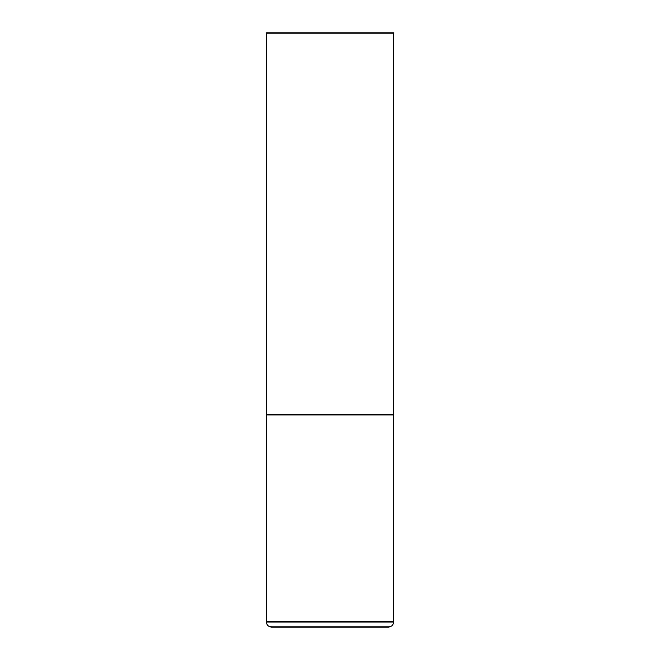 <?xml version="1.0" encoding="UTF-8"?>
<svg xmlns="http://www.w3.org/2000/svg" width="660" height="660" viewBox="0 0 660 660"><rect width="100%" height="100%" fill="white"/><g stroke="black" fill="none" stroke-linecap="round" stroke-linejoin="round"><path stroke-width="0.99" d="M393.64 621.91L393.64 414.859L266.359 414.859L393.64 414.859L393.64 33L266.359 33L266.359 621.91C266.656 625.004 268.356 626.695 271.45 627L388.55 627C391.644 626.695 393.343 625.004 393.64 621.91L266.359 621.91"/></g></svg>
